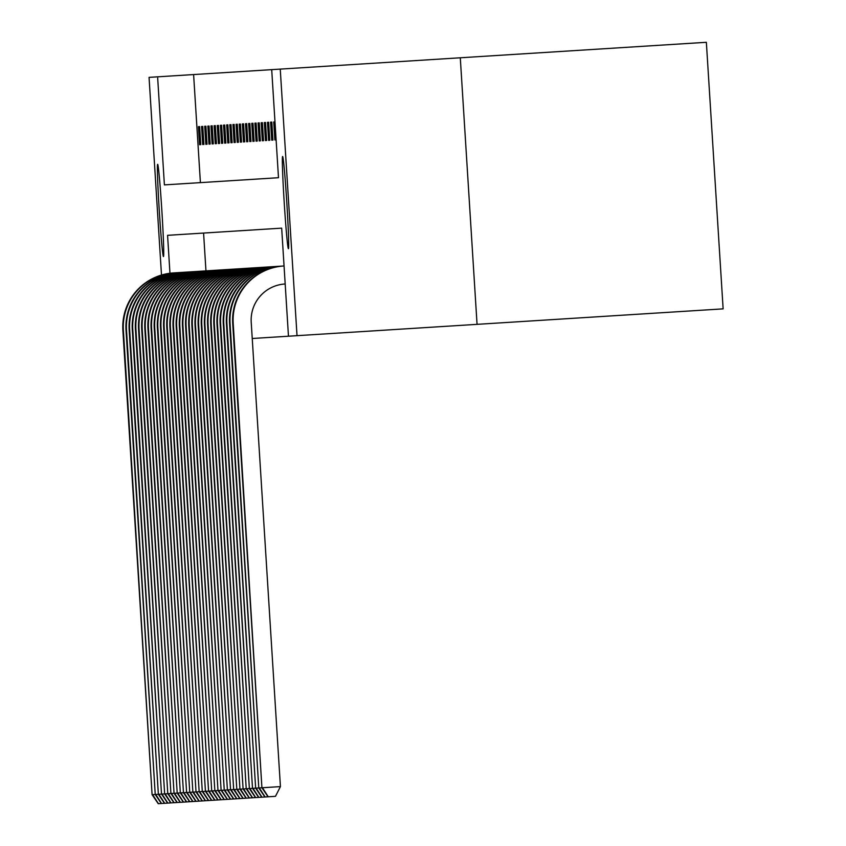 <?xml version="1.0" encoding="UTF-8"?>
<svg xmlns="http://www.w3.org/2000/svg" width="846" height="846" viewBox="0 0 846 846"><rect width="100%" height="100%" fill="white"/><g stroke="black" fill="none" stroke-linecap="round" stroke-linejoin="round"><path stroke-width="1.27" d="M288.412 248.692A46.202 1.29 86.4 0 1 284.224 202.67A46.202 1.29 86.4 0 1 282.617 156.478A46.202 1.29 86.4 0 1 286.805 202.511A46.202 1.29 86.4 0 1 288.412 248.692M163.458 256.56A46.202 1.29 86.4 0 1 159.27 210.527A46.202 1.29 86.4 0 1 157.652 164.336A46.202 1.29 86.4 0 1 161.84 210.368A46.202 1.29 86.4 0 1 163.458 256.56M271.703 69.647L193.607 74.564L200.407 182.63L278.493 177.713L271.703 69.647L706.357 42.3L723.129 308.864L288.465 336.211L281.676 228.145L203.579 233.062L205.959 270.879M161.491 275.056L149.055 77.367L157.599 76.827L164.399 184.893L278.493 177.713M193.607 74.564L157.599 76.827M199.561 144.708L200.766 144.634L199.635 126.614L198.419 126.699L199.561 144.708L200.766 144.634M202.691 144.507L203.907 144.433L202.765 126.424L201.56 126.498L202.691 144.507L203.907 144.433M205.832 144.306L207.037 144.232L205.906 126.223L204.7 126.297L205.832 144.306L207.037 144.232M208.973 144.116L210.178 144.042L209.047 126.022L207.841 126.107L208.973 144.116L210.178 144.042M212.113 143.915L213.319 143.841L212.187 125.832L210.971 125.906L212.113 143.915L213.319 143.841M215.244 143.714L216.449 143.64L215.318 125.631L214.112 125.705L215.244 143.714L216.449 143.64M218.384 143.524L219.59 143.45L218.458 125.43L217.253 125.515L218.384 143.524L219.59 143.45M221.525 143.323L222.731 143.249L221.599 125.24L220.394 125.314L221.525 143.323L222.731 143.249M224.666 143.122L225.871 143.048L224.74 125.039L223.524 125.113L224.666 143.122L225.871 143.048M227.796 142.932L229.002 142.858L227.87 124.838L226.665 124.922L227.796 142.932L229.002 142.858M230.937 142.731L232.142 142.657L231.011 124.648L229.805 124.722L230.937 142.731L232.142 142.657M234.078 142.53L235.283 142.456L234.152 124.447L232.946 124.521L234.078 142.53L235.283 142.456M237.218 142.34L238.424 142.265L237.292 124.246L236.076 124.33L237.218 142.34L238.424 142.265M240.349 142.139L241.554 142.065L240.423 124.055L239.217 124.129L240.349 142.139L241.554 142.065M243.489 141.938L244.695 141.864L243.563 123.854L242.358 123.928L243.489 141.938L244.695 141.864M246.63 141.747L247.836 141.673L246.704 123.653L245.499 123.738L246.63 141.747L247.836 141.673M249.771 141.546L250.976 141.472L249.845 123.463L248.629 123.537L249.771 141.546L250.976 141.472M252.901 141.345L254.107 141.271L252.975 123.262L251.77 123.336L252.901 141.345L254.107 141.271M256.042 141.155L257.247 141.081L256.116 123.061L254.91 123.146L256.042 141.155L257.247 141.081M259.183 140.954L260.388 140.88L259.257 122.871L258.051 122.945L259.183 140.954L260.388 140.88M262.323 140.753L263.529 140.679L262.397 122.67L261.181 122.744L262.323 140.753L263.529 140.679M265.454 140.563L266.659 140.489L265.528 122.469L264.322 122.554L265.454 140.563L266.659 140.489M268.594 140.362L269.8 140.288L268.668 122.279L267.463 122.353L268.594 140.362L269.8 140.288M271.735 140.161L272.941 140.087L271.809 122.078L270.604 122.152L271.735 140.161L272.941 140.087M274.876 139.971L276.082 139.897L274.95 121.877L273.734 121.961L274.876 139.971L276.082 139.897M252.235 338.495L288.465 336.211M460.287 57.782L477.059 324.346M280.248 69.108L297.02 335.672M281.676 228.145L167.571 235.325L169.961 273.258M199.635 126.614L198.419 126.699M202.765 126.424L201.56 126.498M205.906 126.223L204.7 126.297M209.047 126.022L207.841 126.107M212.187 125.832L210.971 125.906M215.318 125.631L214.112 125.705M218.458 125.43L217.253 125.515M221.599 125.24L220.394 125.314M224.74 125.039L223.524 125.113M227.87 124.838L226.665 124.922M231.011 124.648L229.805 124.722M234.152 124.447L232.946 124.521M237.292 124.246L236.076 124.33M240.423 124.055L239.217 124.129M243.563 123.854L242.358 123.928M246.704 123.653L245.499 123.738M249.845 123.463L248.629 123.537M252.975 123.262L251.77 123.336M256.116 123.061L254.91 123.146M259.257 122.871L258.051 122.945M262.397 122.67L261.181 122.744M265.528 122.469L264.322 122.554M268.668 122.279L267.463 122.353M271.809 122.078L270.604 122.152M274.95 121.877L273.734 121.961M285.187 283.981L284.954 283.992A36.092 36.082 86.4 0 0 251.22 322.284L280.428 786.611L275.468 796.329L164.505 803.309L158.234 803.7L152.09 794.68L122.871 330.352A54.144 54.123 -93.6 0 1 173.493 272.92L206.086 270.868M152.09 794.68L123.379 330.321A54.144 54.123 -93.6 0 1 173.99 272.888M158.435 803.689L152.597 794.648L155.23 794.489L126.012 330.162A54.144 54.123 -93.6 0 1 176.624 272.729L209.226 270.678M161.364 803.499L155.23 794.489L126.519 330.13A54.144 54.123 -93.6 0 1 177.131 272.698M161.565 803.489L155.727 794.457L158.361 794.288L129.152 329.961A54.144 54.123 -93.6 0 1 179.764 272.528L212.357 270.477M164.505 803.309L158.361 794.288L129.66 329.929A54.144 54.123 -93.6 0 1 180.272 272.497M164.706 803.288L158.868 794.257L161.501 794.087L132.293 329.76A54.144 54.123 -93.6 0 1 182.905 272.327L215.497 270.276M167.645 803.108L161.501 794.087L132.79 329.729A54.144 54.123 -93.6 0 1 183.402 272.296M167.846 803.097L162.009 794.056L164.642 793.897L135.423 329.57A54.144 54.123 -93.6 0 1 186.046 272.137L218.638 270.086M170.786 802.907L164.642 793.897L135.931 329.538A54.144 54.123 -93.6 0 1 186.543 272.105M170.987 802.896L165.15 793.865L167.783 793.696L138.564 329.369A54.144 54.123 -93.6 0 1 189.176 271.936L221.779 269.885M173.916 802.717L167.783 793.696L139.072 329.337A54.144 54.123 -93.6 0 1 189.684 271.904M174.117 802.695L168.28 793.664L170.913 793.495L141.705 329.168A54.144 54.123 -93.6 0 1 192.317 271.735L224.909 269.684M177.057 802.516L170.913 793.495L142.213 329.136A54.144 54.123 -93.6 0 1 192.825 271.703M177.258 802.505L171.421 793.463L174.054 793.305L144.846 328.978A54.144 54.123 -93.6 0 1 195.458 271.545L228.05 269.493M180.198 802.315L174.054 793.305L145.343 328.946A54.144 54.123 -93.6 0 1 195.955 271.513M180.399 802.304L174.562 793.273L177.195 793.104L147.976 328.777A54.144 54.123 -93.6 0 1 198.599 271.344L231.191 269.292M183.339 802.124L177.195 793.104L148.484 328.745A54.144 54.123 -93.6 0 1 199.096 271.312M183.54 802.103L177.692 793.072L180.335 792.903L151.117 328.576A54.144 54.123 -93.6 0 1 201.729 271.143L234.331 269.091M186.469 801.923L180.335 792.903L151.624 328.544A54.144 54.123 -93.6 0 1 202.236 271.111M186.67 801.913L180.833 792.871L183.466 792.713L154.258 328.385A54.144 54.123 -93.6 0 1 204.869 270.953L237.462 268.901M189.61 801.722L183.466 792.713L154.765 328.354A54.144 54.123 -93.6 0 1 205.377 270.921M189.811 801.712L183.973 792.681L186.606 792.512L157.398 328.185A54.144 54.123 -93.6 0 1 208.01 270.752L240.602 268.7M192.751 801.532L186.606 792.512L157.895 328.153A54.144 54.123 -93.6 0 1 208.507 270.72M192.951 801.511L187.114 792.48L189.747 792.311L160.529 327.984A54.144 54.123 -93.6 0 1 211.151 270.551L243.743 268.499M195.891 801.331L189.747 792.311L161.036 327.952A54.144 54.123 -93.6 0 1 211.648 270.519M196.092 801.321L190.244 792.279L192.888 792.12L163.669 327.793A54.144 54.123 -93.6 0 1 214.281 270.36L246.884 268.309M199.022 801.13L192.888 792.12L164.177 327.762A54.144 54.123 -93.6 0 1 214.789 270.329M199.222 801.12L193.385 792.089L196.018 791.919L166.81 327.592A54.144 54.123 -93.6 0 1 217.422 270.16L250.014 268.108M202.162 800.94L196.018 791.919L167.318 327.561A54.144 54.123 -93.6 0 1 217.93 270.128M202.363 800.919L196.526 791.888L199.159 791.719L169.951 327.391A54.144 54.123 -93.6 0 1 220.563 269.959L253.155 267.907M205.303 800.739L199.159 791.719L170.448 327.36A54.144 54.123 -93.6 0 1 221.06 269.927M205.504 800.728L199.667 791.687L202.3 791.528L173.081 327.201A54.144 54.123 -93.6 0 1 223.704 269.768L256.296 267.717M208.444 800.538L202.3 791.528L173.589 327.169A54.144 54.123 -93.6 0 1 224.201 269.737M208.645 800.528L202.797 791.496L205.441 791.327L176.222 327A54.144 54.123 -93.6 0 1 226.834 269.567L259.436 267.516M211.574 800.348L205.441 791.327L176.729 326.968A54.144 54.123 -93.6 0 1 227.341 269.536M211.775 800.327L205.938 791.296L208.571 791.126L179.363 326.799A54.144 54.123 -93.6 0 1 229.975 269.366L262.567 267.315M214.715 800.147L208.571 791.126L179.87 326.768A54.144 54.123 -93.6 0 1 230.482 269.335M214.916 800.136L209.078 791.095L211.712 790.936L182.503 326.609A54.144 54.123 -93.6 0 1 233.115 269.176L265.707 267.125M217.856 799.946L211.712 790.936L183 326.577A54.144 54.123 -93.6 0 1 233.612 269.144M218.056 799.935L212.219 790.904L214.852 790.735L185.634 326.408A54.144 54.123 -93.6 0 1 236.256 268.975L268.848 266.924M220.996 799.756L214.852 790.735L186.141 326.376A54.144 54.123 -93.6 0 1 236.753 268.943M221.197 799.734L215.349 790.703L217.993 790.534L188.774 326.207A54.144 54.123 -93.6 0 1 239.386 268.774L271.989 266.723M224.127 799.555L217.993 790.534L189.282 326.175A54.144 54.123 -93.6 0 1 239.894 268.742M224.327 799.544L218.49 790.502L221.123 790.344L191.915 326.017A54.144 54.123 -93.6 0 1 242.527 268.584L275.119 266.532M227.267 799.354L221.123 790.344L192.412 325.985A54.144 54.123 -93.6 0 1 243.035 268.552M227.468 799.343L221.631 790.312L224.264 790.143L195.056 325.816A54.144 54.123 -93.6 0 1 245.668 268.383L278.26 266.331M230.408 799.163L224.264 790.143L195.553 325.784A54.144 54.123 -93.6 0 1 246.165 268.351M230.609 799.142L224.772 790.111L227.405 789.942L198.186 325.615A54.144 54.123 -93.6 0 1 248.809 268.182L281.401 266.13M233.549 798.962L227.405 789.942L198.694 325.583A54.144 54.123 -93.6 0 1 249.306 268.15M233.75 798.952L227.902 789.91L230.546 789.752L201.327 325.424A54.144 54.123 -93.6 0 1 251.939 267.992L255.08 267.791A54.144 54.123 -93.6 0 0 204.468 325.224L204.965 325.192A54.144 54.123 -93.6 0 1 255.587 267.759M236.679 798.761L230.546 789.752L201.834 325.393A54.144 54.123 -93.6 0 1 252.446 267.96M236.88 798.751L231.043 789.72L233.676 789.551L204.468 325.224M239.82 798.571L233.676 789.551L204.965 325.192M240.021 798.55L234.183 789.519L236.817 789.35L207.608 325.023A54.144 54.123 -93.6 0 1 258.22 267.59L261.361 267.399A54.144 54.123 -93.6 0 0 210.739 324.832L211.246 324.801A54.144 54.123 -93.6 0 1 261.858 267.368M242.961 798.37L236.817 789.35L208.105 324.991A54.144 54.123 -93.6 0 1 258.717 267.558M243.162 798.36L237.324 789.318L239.957 789.159L210.739 324.832M246.101 798.169L239.957 789.159L211.246 324.801M246.302 798.159L240.454 789.128L243.098 788.958L213.879 324.631A54.144 54.123 -93.6 0 1 264.491 267.199L267.632 266.998A54.144 54.123 -93.6 0 0 217.02 324.43L217.517 324.399A54.144 54.123 -93.6 0 1 268.14 266.966M249.232 797.979L243.098 788.958L214.387 324.6A54.144 54.123 -93.6 0 1 264.999 267.167M249.433 797.958L243.595 788.927L246.228 788.758L217.02 324.43M252.372 797.778L246.228 788.758L217.517 324.399M252.573 797.767L246.736 788.726L249.369 788.567L220.161 324.24A54.144 54.123 -93.6 0 1 270.773 266.807L273.914 266.606A54.144 54.123 -93.6 0 0 223.291 324.039L223.799 324.007A54.144 54.123 -93.6 0 1 274.411 266.575M255.513 797.577L249.369 788.567L220.658 324.208A54.144 54.123 -93.6 0 1 271.27 266.776M255.714 797.567L249.877 788.535L252.51 788.366L223.291 324.039M258.654 797.387L252.51 788.366L223.799 324.007M258.855 797.366L253.007 788.335L255.651 788.165L226.432 323.838A54.144 54.123 -93.6 0 1 277.044 266.405L280.185 266.215A54.144 54.123 -93.6 0 0 229.573 323.648L230.07 323.616A54.144 54.123 -93.6 0 1 280.692 266.183M261.784 797.186L255.651 788.165L226.94 323.807A54.144 54.123 -93.6 0 1 277.551 266.374M261.985 797.175L256.148 788.134L258.781 787.975L229.573 323.648M264.925 796.985L258.781 787.975L230.07 323.616M265.126 796.974L259.288 787.943L261.922 787.774L232.713 323.447A54.144 54.123 -93.6 0 1 283.325 266.014L284.055 265.972M268.066 796.795L261.922 787.774L233.21 323.415A54.144 54.123 -93.6 0 1 283.822 265.982M268.267 796.773L262.429 787.742L280.428 786.611"/></g></svg>
